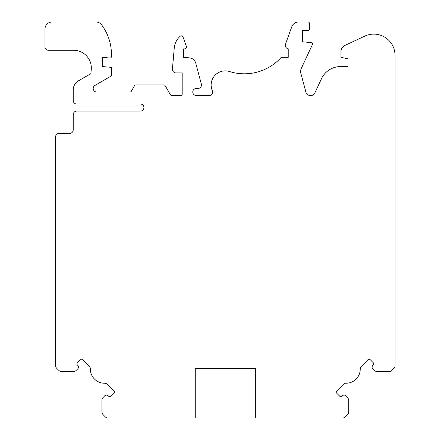 <?xml version="1.0" encoding="UTF-8"?>
<svg xmlns="http://www.w3.org/2000/svg" width="440" height="440" viewBox="0 0 440 440"><rect width="100%" height="100%" fill="white"/><g stroke="black" fill="none" stroke-linecap="round" stroke-linejoin="round"><path stroke-width="0.66" d="M195.25 368.5L255.36 368.5L255.36 418L342.727 418A3.537 3.537 0 0 0 345.224 416.966L347.353 414.838A4.598 4.598 0 0 0 348.7 411.587L348.7 400.587A4.598 4.598 0 0 0 347.353 397.337L345.84 395.824A2.475 2.475 0 0 0 342.205 395.978A1.766 1.766 0 0 1 339.603 396.088L336.6 393.085A1.413 1.413 0 0 1 336.6 391.083L343.425 384.263A3.537 3.537 0 0 1 345.961 383.229A14.141 14.141 0 0 0 360.245 368.945A3.537 3.537 0 0 1 361.279 366.41L368.104 359.584A1.413 1.413 0 0 1 370.106 359.584L373.104 362.582A1.766 1.766 0 0 1 372.993 365.184A2.475 2.475 0 0 0 372.845 368.825L374.358 370.337A4.598 4.598 0 0 0 377.608 371.685L388.603 371.685A4.598 4.598 0 0 0 391.853 370.337L393.982 368.209A3.537 3.537 0 0 0 395.016 365.706L395.016 55.336A21.214 21.214 0 0 0 364.837 36.108L345.004 45.359A7.073 7.073 0 0 0 340.923 51.766L340.923 56.199A1.413 1.413 0 0 0 342.056 57.585L347.991 58.773L347.991 66.55L340.648 66.55A21.214 21.214 0 0 0 321.888 77.858L314.908 92.824A4.829 4.829 0 0 1 305.872 92.032L300.845 73.276A7.04 7.04 0 0 1 301.268 68.481L312.406 44.583A1.413 1.413 0 0 0 311.25 42.581L302.385 41.8L302.385 30.487L308.039 30.487A1.413 1.413 0 0 0 309.452 29.073L309.452 23.414A1.413 1.413 0 0 0 308.039 22L298.496 22A7.073 7.073 0 0 0 291.852 26.653L285.489 44.127A3.537 3.537 0 0 0 288.239 48.824L288.239 57.349L281.237 57.349A49.478 49.478 0 0 1 229.526 71.522A14.146 14.146 0 0 0 212.328 90.722A3.487 3.487 0 0 1 209.825 95.541L196.312 95.541A3.537 3.537 0 0 1 192.775 92.01A3.537 3.537 0 0 1 196.312 88.473L197.918 88.473A3.537 3.537 0 0 0 201.333 84.018L195.723 63.09A7.073 7.073 0 0 0 189.514 57.877L183.585 57.36L183.585 48.873L184.789 48.873A1.766 1.766 0 0 0 186.45 46.497L182.99 36.988A1.766 1.766 0 0 0 180.158 36.267A17.677 17.677 0 0 0 174.262 47.965L172.414 69.069A3.537 3.537 0 0 0 175.94 72.913L182.166 72.913L182.166 94.127A1.413 1.413 0 0 1 180.752 95.541L171.672 95.541A1.413 1.413 0 0 1 170.445 94.837L165.138 85.641A1.413 1.413 0 0 0 163.911 84.937L135.79 84.937A1.413 1.413 0 0 0 134.563 85.641L131.302 91.3A1.413 1.413 0 0 1 130.075 92.01L96.729 92.01A3.537 3.537 0 0 1 94.958 85.415L111.452 75.84L111.452 67.353L102.614 66.583L102.614 57.387L109.901 58.025A1.413 1.413 0 0 0 111.441 56.617L111.452 54.472A49.5 49.5 0 0 0 101.602 24.838A7.073 7.073 0 0 0 95.942 22L52.052 22A7.073 7.073 0 0 0 44.985 29.073L44.985 46.75A3.537 3.537 0 0 0 48.516 50.287L73.645 50.287A17.677 17.677 0 0 1 91.256 69.504L90.893 73.623L78.502 80.812A10.61 10.61 0 0 0 73.216 89.986L73.216 100.491A3.537 3.537 0 0 0 76.753 104.027L140.393 104.027A3.537 3.537 0 0 1 143.93 107.564A3.537 3.537 0 0 1 140.393 111.1L76.753 111.1A3.537 3.537 0 0 0 73.216 114.637L73.216 129.839A3.537 3.537 0 0 1 69.68 133.375L59.125 133.375A3.537 3.537 0 0 0 55.589 136.912L55.589 365.706A3.537 3.537 0 0 0 56.623 368.209L58.751 370.337A4.598 4.598 0 0 0 62.002 371.685L73.002 371.685A4.598 4.598 0 0 0 76.252 370.337L77.764 368.825A2.475 2.475 0 0 0 77.611 365.184A1.766 1.766 0 0 1 77.506 362.582L80.504 359.584A1.413 1.413 0 0 1 82.505 359.584L89.326 366.41A3.537 3.537 0 0 1 90.365 368.945A14.141 14.141 0 0 0 104.649 383.229A3.537 3.537 0 0 1 107.184 384.263L114.004 391.083A1.413 1.413 0 0 1 114.004 393.085L111.007 396.088A1.766 1.766 0 0 1 108.405 395.978A2.475 2.475 0 0 0 104.764 395.824L103.252 397.337A4.598 4.598 0 0 0 101.91 400.587L101.91 411.587A4.598 4.598 0 0 0 103.252 414.838L105.38 416.966A3.537 3.537 0 0 0 107.883 418L195.25 418L195.25 368.5"/></g></svg>
